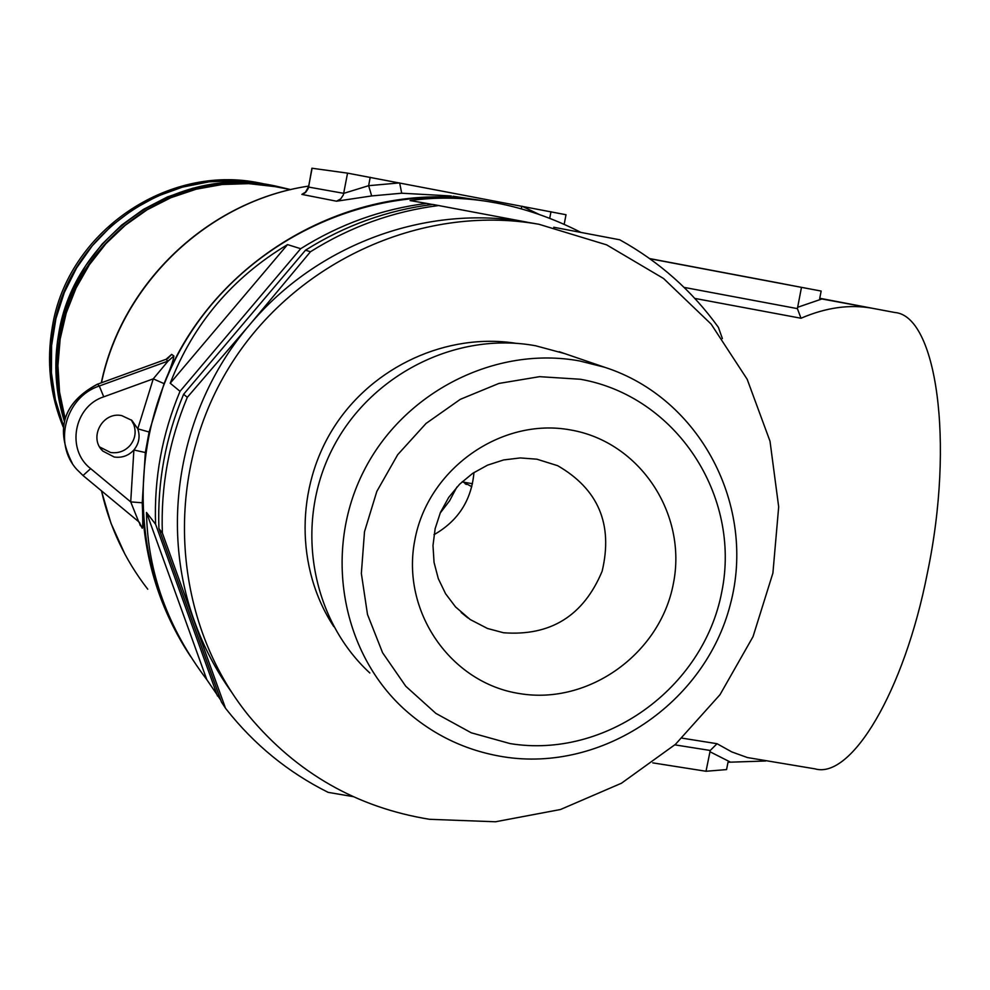 <?xml version="1.0" encoding="UTF-8"?>
<svg xmlns="http://www.w3.org/2000/svg" width="990" height="990" viewBox="0 0 990 990"><rect width="100%" height="100%" fill="white"/><g stroke="black" fill="none" stroke-linecap="round" stroke-linejoin="round"><path stroke-width="1.49" d="M63.348 425.613L55.366 399.7L51.418 372.797L51.604 345.547L55.923 318.594L64.288 292.57L76.515 268.08L92.305 245.73L111.276 226.029L132.994 209.447L156.927 196.367L182.506 187.098L209.138 181.826L236.177 180.675L272.386 185.415C177.247 165.107 74.201 235.868 58.744 333.42C53.51 363.144 55.366 392.325 64.276 420.936L58.101 394.812L55.824 367.995L57.519 341.08L63.162 314.659L72.629 289.328L85.709 265.629L102.118 244.097L121.485 225.225L143.377 209.41L167.31 196.998L192.753 188.249L219.137 183.36L245.867 182.408L275.084 185.922C179.376 165.503 75.698 236.697 60.143 334.843C55.094 363.503 56.603 391.706 64.672 419.451M63.323 425.787C51.059 394.329 47.829 361.833 53.658 328.296C68.756 232.898 169.537 163.709 262.647 183.571L260.098 183.088C167.52 163.338 67.332 232.118 52.322 326.96C46.357 361.461 49.97 394.762 63.162 426.888M290.738 189.61L275.084 185.922M471.797 486.684L462.293 481.623M472.478 483.726L462.701 481.969M131.286 419.884L133.823 424.648C136.373 432.271 135.098 439.238 129.999 445.55C124.715 451.23 118.243 453.544 110.583 452.492L99.693 446.997M121.782 415.627L131.893 420.391L137.771 428.806C140.345 436.541 139.046 443.594 133.885 449.992C128.539 455.734 121.98 458.085 114.221 457.021L102.811 451.081C88.395 437.778 102.539 411.32 121.782 415.627M440.129 513.142L449.596 500.779L456.91 487.031M65.043 418.176L59.561 392.176L57.927 365.582L60.167 338.976L66.256 312.939L76.069 288.016L89.372 264.763L105.905 243.689L125.297 225.237L147.114 209.793L170.899 197.703L196.131 189.214L222.255 184.499L248.713 183.633L274.948 186.615L290.689 189.622M652.744 762.869L706.019 771.26L710.238 750.47L717.032 743.713L731.783 751.917L747.438 757.56L815.03 768.859C850.992 779.402 904.093 692.258 927.395 572.975C954.942 441.268 936.169 315.662 894.836 312.506L871.943 308.199M871.67 308.15L872.499 308.298C849.865 304.153 826.031 307.469 801.009 318.248L797.396 308.62L801.479 287.36L821.168 291.06L819.683 298.559L872.499 308.298L819.745 298.262M72.357 463.419C54.834 429.066 63.236 402.658 97.565 384.182L165.701 359.42L97.565 384.182L99.297 386.001L168.102 361.065L153.264 378.848L137.771 428.806L149.094 432.024L164.105 383.65C213.023 257.982 353.022 178.373 481.511 200.549C370.817 183.138 251.596 237.167 189.276 334.892C126.918 432.605 128.168 563.607 190.773 656.716C160.207 610.558 144.033 559.251 142.238 502.796L145.332 452.529L149.094 432.024L145.332 452.529L133.885 449.992L130.717 501.893L138.662 521.681L83.086 475.571M76.948 469.582L83.024 475.522L138.662 521.681L142.263 528.276C142.944 526.47 142.931 517.968 142.238 502.796L130.717 501.893L90.659 468.629L83.024 475.522L76.948 469.582C52.953 443.792 65.414 397.002 99.297 386.001L103.74 396.829C73.817 406.383 65.971 449.745 90.659 468.629M140.258 525.566L139.231 522.188L142.263 528.276M103.74 396.829L153.264 378.848L164.105 383.65C170.181 369.518 173.448 360.311 173.881 356.004L171.678 354.383L167.978 358.232M451.304 195.971L401.705 193.211L371.671 195.933L336.526 201.205L301.839 194.399L304.747 192.629M765.542 761.001L728.009 762.251L726.561 769.589L706.019 771.26M797.532 307.321L821.91 298.968M564.164 224.383L566.008 214.731L347.552 173.139L311.899 168.226L308.608 187.073L343.778 193.347L368.639 185.687L371.671 195.933M649.638 258.576L783.313 283.858M649.861 258.737L801.479 287.36M649.824 258.699L821.168 291.06M649.675 258.6L783.313 283.833M730.323 762.065L709.88 751.707M370.211 177.284L368.639 185.687L399.651 182.903L401.705 193.211M539.5 214.607L522.077 206.229L521.074 208.791M654.922 259.665L663.387 261.249L654.922 259.64M688.038 265.914L664.253 261.397L688.038 265.902M672.235 262.894L682.432 264.825L672.235 262.894M722.415 272.411L698.495 267.857L722.415 272.386M706.452 269.354L716.599 271.272L706.452 269.354M754.442 278.438L729.246 273.648L754.442 278.438M740.842 275.839L754.801 278.499L740.842 275.839M788.721 284.91L761.929 279.824L788.721 284.91M771.21 281.581L782.62 283.734L771.21 281.581M777.385 282.756L789.909 285.12L777.385 282.756M580.363 379.257L539.55 376.67L498.849 383.452L460.338 399.317L426.022 423.473L397.683 454.707L376.819 491.424L364.506 531.692L361.35 573.433L367.5 614.481L382.586 652.732L405.776 686.256L435.86 713.382L471.252 732.798L510.147 743.601C605.36 759.107 703.457 688.236 721.76 591.983C741.448 495.978 676.281 396.037 580.363 379.257M579.657 360.966L604.568 367.24C700.499 397.955 756.756 506.546 730.236 604.803C704.843 703.358 602.328 772.695 503.415 756.805C465.362 750.618 432.036 734.506 403.462 708.469C340.857 650.876 323.507 550.242 363.775 471.092C403.722 391.793 495.582 345.423 579.657 360.966M369.839 672.99C310.736 618.577 294.315 523.76 332.182 449.287C369.765 374.653 456.303 331.068 535.677 345.782L564.609 353.566M503.526 632.759L487.427 628.452L470.188 619.53L455.561 606.944L445.562 593.703L438.31 578.667L434.053 562.419L432.989 545.539L435.142 528.66L440.439 512.424L448.693 497.425L459.583 484.234L472.713 473.331L487.575 465.139L503.638 459.942L520.27 457.937L536.877 459.187L557.642 465.684C598.393 489.196 613.218 524.391 602.13 571.267C583.506 615.78 550.638 636.273 503.526 632.759M570.587 429.957C639.973 441.812 687.543 514.07 673.336 583.815C660.132 653.734 588.728 705.103 519.775 693.619C450.636 683.174 400.814 611.35 414.81 540.181C427.767 468.839 501.423 417.038 570.587 429.957M473.963 472.502C471.488 500.197 458.16 520.926 433.991 534.699M429.499 819.299C356.945 807.481 296.802 773.116 249.096 716.166C172.792 622.636 162.521 480.026 226.401 371.869C290.07 263.6 419.983 203.21 538.993 224.285L606.647 244.864L663.572 278.512L711.154 324.114L747.178 379.281L770.01 441.218L778.685 506.868L772.905 573.074L753.019 636.681L720.015 694.671L675.465 744.319L621.435 783.238L560.476 809.511L495.458 821.774L429.499 819.299M231.252 691.688C215.931 670.193 203.73 646.903 194.646 621.819C158.598 524.106 180.131 405.838 249.629 324.819C317.134 243.998 427.049 203.99 526.903 222.193L538.993 224.285M220.758 700.116L206.786 679.61L146.483 512.461C147.671 572.294 167.768 628.007 206.786 679.61M580.982 232.427C553.398 218.332 525.282 208.544 496.621 203.037L487.241 201.416C461.105 197.356 435.39 197.084 410.083 200.574L426.641 203.396C381.67 209.1 339.681 224.198 300.675 248.7L287.546 244.604C232.378 277.695 193.26 323.903 170.218 383.229L180.019 391.31C162.125 434.078 153.982 478.38 155.578 524.217L146.483 512.461M553.744 227.254L619.74 239.79C659.253 261.669 692.134 290.862 718.406 327.356L722.378 338.568M158.907 528.524L221.438 701.997L225.485 708.184L162.348 532.966L158.907 528.524C157.299 482.229 165.528 437.481 183.608 394.268L187.308 397.324L249.629 324.819L310.464 251.745L305.502 250.198C344.891 225.448 387.3 210.189 432.704 204.435L526.853 222.144M310.464 251.745C350.262 226.735 393.092 211.315 438.954 205.499M162.348 532.966C160.726 486.189 169.042 440.971 187.308 397.324M353.108 796.616L328.136 792.359C288.251 772.423 254.356 744.777 226.438 709.422L225.485 708.184M155.578 524.217L217.503 695.995M183.608 394.268L305.502 250.198M300.675 248.7L180.019 391.31M170.218 383.229L287.546 244.604M432.333 204.485L426.641 203.396M101.302 382.759C122.017 282.769 208.605 200.883 308.571 186.108C208.977 200.945 122.327 282.781 101.5 382.685M101.487 490.842C109.704 527.274 125.124 560.043 147.733 589.186M801.009 318.248L694.819 298.411M682.122 738.156L717.032 743.713M684.065 287.385L797.396 308.62M710.238 750.47L674.871 744.864M550.972 211.736L549.697 218.357M312.11 168.251L308.212 188.533L305.749 192.258L301.839 194.399M347.552 173.139L343.357 194.906L340.709 198.903L336.526 201.205M173.881 356.004L168.102 361.065L165.936 359.407L171.678 354.383M72.344 463.394C54.821 429.004 63.199 402.584 97.49 384.132L97.453 384.219M139.689 522.658L138.674 521.693M333.791 626.596C295.441 568.384 295.416 487.167 334.311 426.678C373.205 366.176 447.059 332.566 515.864 343.282M466.352 484.469L465.04 483.677M99.965 447.455L102.811 451.081M101.425 490.793L111.004 523.314L124.889 554.115M452.999 196.218L479.16 200.19M308.422 186.937C305.588 192.208 304.227 194.189 304.351 192.877L305.563 192.419M165.714 359.42L168.213 358.244M604.568 367.24L559.189 351.71M467.911 617.933L461.204 612.513M484.877 201.057L481.511 200.549"/></g></svg>

